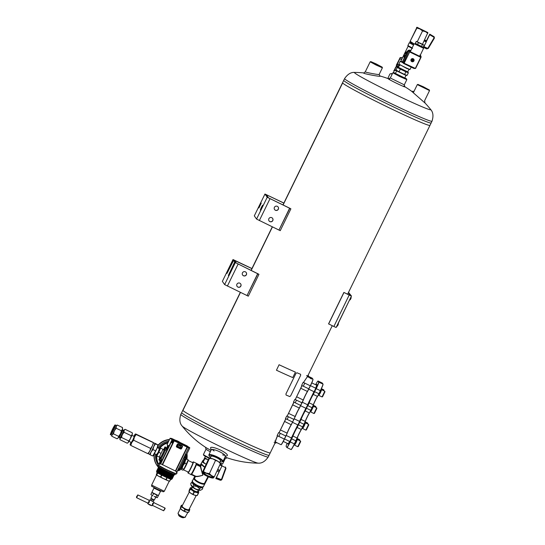 <?xml version="1.0" encoding="UTF-8"?>
<svg xmlns="http://www.w3.org/2000/svg" width="545" height="545" viewBox="0 0 545 545"><rect width="100%" height="100%" fill="white"/><g stroke="black" fill="none" stroke-linecap="round" stroke-linejoin="round"><path stroke-width="0.82" d="M282.964 204.94L342.56 82.745A48.628 2.119 26 0 0 342.621 82.935L283.087 205.002L342.621 82.942A48.628 2.119 26 0 0 387.114 106.82A48.628 2.119 26 0 0 429.978 125.364M251.156 270.511L272.432 226.897L251.163 270.511M240.481 292.399L182.916 410.426A48.628 2.119 26 0 0 227.394 434.29A48.628 2.119 26 0 0 270.259 452.834A48.628 2.119 -154 0 1 229.057 435.094A48.628 2.119 -154 0 1 182.916 410.426L240.468 292.392L182.902 410.412A48.628 2.119 -154 0 1 182.861 410.181L181.669 412.633A48.628 2.119 -154 0 0 227.885 437.492A48.628 2.119 26 0 0 269.087 455.239A48.628 2.119 -154 0 1 269.073 455.259A48.628 2.119 -154 0 1 227.885 437.492A48.628 2.119 26 0 1 181.676 412.606M240.338 292.331L182.847 410.208A48.628 2.119 26 0 0 182.902 410.412M272.411 226.89L251.143 270.504M342.635 82.956L283.087 205.002M290.396 208.565L289.797 208.306L278.972 230.065L289.62 208.231L267.214 197.256L264.959 194.027L283.884 203.047M269.843 217.714A2.187 2.18 -35 0 1 269.353 218.054M290.417 208.544L268.522 197.89L266.273 194.674L283.856 203.101M275.382 206.364A2.187 2.18 -35 0 1 274.891 206.705M289.62 208.231L290.444 208.578M264.965 194.04L254.311 215.861L256.566 219.083L278.972 230.065M259.911 205.349L258.889 207.952L261.225 203.142L259.911 205.349M261.341 207.386L260.312 209.989L262.649 205.179L261.341 207.386M274.408 207.352A2.187 2.18 145 0 0 277.623 210.084A2.187 2.18 145 0 0 278.168 207.046A2.187 2.18 145 0 0 274.408 207.352M268.876 218.702A2.187 2.18 145 0 0 272.084 221.44A2.187 2.18 145 0 0 272.629 218.395A2.187 2.18 145 0 0 268.876 218.702M274.544 209.505A2.187 2.18 145 0 0 277.548 209.982A2.187 2.18 145 0 0 278.127 206.991M269.005 220.854A2.187 2.18 145 0 0 272.01 221.331A2.187 2.18 145 0 0 272.589 218.347M233.26 260.994L232.865 260.803L233.015 259.536L251.94 268.549M237.893 283.216A2.187 2.18 -35 0 1 237.409 283.557M233.24 259.863L251.913 268.603M243.431 271.86A2.187 2.18 -35 0 1 242.947 272.2M234.684 263.031L234.289 262.84L234.67 261.9L235.978 262.533L234.922 261.028L233.614 260.394L226.938 273.454L232.865 260.803M234.67 261.9L233.614 260.394M258.473 274.046L235.045 262.431L228.369 275.491L234.289 262.84M258.453 274.06L257.846 273.808L247.028 295.56L257.676 273.733L235.045 262.431M257.676 273.733L258.5 274.081M222.367 281.356L233.015 259.529L222.367 281.37L224.622 284.585L247.028 295.56M242.464 272.847A2.187 2.18 145 0 0 245.679 275.586A2.187 2.18 145 0 0 246.217 272.548A2.187 2.18 145 0 0 242.464 272.847M236.925 284.204A2.187 2.18 145 0 0 240.141 286.936A2.187 2.18 145 0 0 240.686 283.897A2.187 2.18 145 0 0 236.925 284.204M242.6 275A2.187 2.18 145 0 0 245.604 275.477A2.187 2.18 145 0 0 246.183 272.493M237.061 286.357A2.187 2.18 145 0 0 240.066 286.834A2.187 2.18 145 0 0 240.645 283.843M387.802 78.514L389.811 74.161A7.78 1.676 24.8 0 1 390.145 73.909L390.765 73.698A7.296 1.574 24.8 0 1 392.4 73.732M390.145 73.909A7.78 1.676 24.8 0 1 392.264 74.018M395.425 73.446L404.751 77.99M395.5 73.296L393.517 72.567L395.234 73.657L399.921 76.055L404.703 78.276L406.618 78.95L404.826 77.846M393.517 72.567L392.856 72.798L399.703 76.511L406.843 79.604L404.301 84.816L404.915 86.88A9.238 0.402 26 0 0 404.901 86.859M225.249 458.604L222.653 463.918A10.696 0.463 -154 0 1 222.639 463.931L221.985 464.156A10.212 0.443 -154 0 1 220.398 463.631M209.191 458.352A10.212 0.443 -154 0 1 203.646 455.211L203.428 454.557A10.696 0.463 -154 0 1 203.421 454.537L206.017 449.223A10.696 0.463 -154 0 1 206.024 449.216L205.458 447.234M222.639 463.931A10.696 0.463 -154 0 1 219.976 462.964M209.907 458.195A10.696 0.463 -154 0 1 203.428 454.557M226.4 457.555A12.154 0.531 -154 0 1 225.037 457.017M210.983 450.334A12.154 0.531 -154 0 1 206.133 447.67M210.329 451.757A10.696 0.463 -154 0 1 206.037 449.264A10.696 0.463 -154 0 1 206.024 449.23M225.249 458.59A10.696 0.463 -154 0 1 225.235 458.604A10.696 0.463 -154 0 1 224.411 458.386M429.31 89.925L417.961 84.386L429.31 89.925L429.535 90.586L424.65 100.6L424.957 102.971L411.693 91.342L414.071 91.294M379.163 74.433L379.17 74.467C379.34 75.026 364.878 72.301 365.205 71.831L365.314 71.77M379.17 74.44L380.042 76.177C380.764 76.974 362.841 73.602 363.767 73.105L365.218 71.804M404.301 84.836L390.315 78.01L388.326 78.787A9.238 0.402 26 0 0 396.433 83.208A9.238 0.402 26 0 0 404.915 86.88M222.605 454.877A7.78 1.676 -155.2 0 0 225.017 455.3M212.237 449.393A7.78 1.676 -155.2 0 0 214.124 450.953M225.317 456.417L227.02 455.749A9.238 1.989 -155.2 0 0 219.812 449.775A9.238 1.989 -155.2 0 0 210.602 448.16L211.194 449.884M225.099 456.499A7.78 1.676 -155.2 0 0 225.392 456.26A7.78 1.676 -155.2 0 0 219.035 451.471A7.78 1.676 -155.2 0 0 211.269 449.727A7.78 1.676 -155.2 0 0 211.269 450.109M220.337 461.016A5.361 1.158 -155.2 0 0 220.596 460.525A5.361 1.158 -155.2 0 0 216.236 457.521A5.361 1.158 -155.2 0 0 211.126 456.145A5.361 1.158 -155.2 0 0 210.922 456.662M219.996 461.751A7.296 1.574 -155.2 0 0 222.06 461.874A7.296 1.574 -155.2 0 0 216.413 457.146A7.296 1.574 -155.2 0 0 209.144 455.899A7.296 1.574 -155.2 0 0 210.574 457.398M222.06 461.874L222.68 461.663A7.78 1.676 -155.2 0 0 223.014 461.404A7.78 1.676 -155.2 0 0 216.651 456.615A7.78 1.676 -155.2 0 0 208.885 454.877A7.78 1.676 -155.2 0 0 208.905 455.293L209.144 455.899M247.198 295.635L248.302 296.173L258.95 274.346L257.846 273.808M279.149 230.133L280.246 230.678L290.894 208.844L289.797 208.306M344.597 78.575A48.628 2.119 -154 0 0 390.799 103.468A48.628 2.119 -154 0 0 432.001 121.208L431.149 122.966A48.628 2.119 -154 0 0 431.156 122.938L429.964 125.384A48.628 2.119 -154 0 1 388.776 107.624A48.628 2.119 -154 0 1 342.56 82.758L343.752 80.306A48.628 2.119 -154 0 0 343.738 80.333A48.628 2.119 -154 0 0 389.947 105.219A48.628 2.119 -154 0 1 343.738 80.333L344.597 78.575C347.608 74.181 350.96 72.131 354.652 72.424A42.462 1.853 -154 0 0 394.764 94.23A42.462 1.853 -154 0 0 430.659 109.497A98.373 98.373 0 0 0 424.95 102.944M431.149 122.966A48.628 2.119 -154 0 1 389.947 105.219A48.628 2.119 -154 0 0 431.149 122.966M376.173 63.915L382.181 67.137L376.377 64.623L370.825 61.599L376.173 63.915M376.22 63.983L381.296 66.728L376.397 64.589L371.69 62.041L376.22 63.983M382.181 67.137L382.399 67.798L376.152 65.08L370.164 61.83L370.825 61.599M336.476 327.02L351.307 296.344M423.356 86.771L428.431 89.516L423.526 87.377L418.826 84.829L423.356 86.771M429.535 90.586L417.313 84.611L413.355 92.705M274.816 443.303A48.628 2.119 26 0 0 274.857 443.296L276.758 442.642L274.816 443.303L275.457 441.995A48.628 2.119 26 0 0 275.484 441.988L275.532 442.043C275.266 441.668 275.947 439.59 277.575 435.809M275.436 441.6A48.628 2.119 26 0 0 274.775 441.028M274.925 443.085A48.628 2.119 26 0 0 274.135 442.336M275.457 441.995L281.016 444.7A6.806 0.531 -64.2 0 0 281.063 444.7A6.806 0.531 -64.2 0 0 284.327 439.072L287.167 433.241A5.961 0.47 -64.2 0 1 291.343 424.684L295.192 416.516A5.838 0.456 -64.2 0 1 299.28 408.13L303.286 399.921A5.838 0.456 -64.2 0 1 307.373 391.542L310.309 385.806A6.806 0.531 -64.2 0 0 312.953 379.211A6.806 0.531 -64.2 0 0 312.939 379.191L312.237 378.189A6.806 0.531 -64.2 0 0 312.224 378.175A6.806 0.531 -64.2 0 0 312.196 378.169M286.711 416.012L285.43 418.635L287.126 419.378L288.4 416.762L286.711 416.012M287.038 416.101L288.4 416.762M306.719 375.532A48.628 2.119 -154 0 1 307.509 376.282M308.163 375.014A48.628 2.119 -154 0 1 308.163 375.117A48.628 2.119 -154 0 1 308.041 375.192L307.4 376.5L308.708 377.14L308.041 375.192M308.184 375.076L308.838 376.956A50.085 2.187 -154 0 1 308.708 377.14M303.109 382.392L301.617 385.451L303.306 386.194L304.798 383.142L303.109 382.392M303.436 382.481L304.798 383.142M294.804 399.424L293.523 402.04L295.213 402.789L296.494 400.166L294.804 399.424M295.131 399.512L296.494 400.166M278.618 432.607L277.126 435.659L278.815 436.409L280.307 433.35L278.618 432.607M278.945 432.696L280.307 433.35M285.88 418.778L279.067 432.75L285.921 436.061L287.167 433.241M285.921 436.061L284.435 439.113A6.683 0.525 -64.2 0 1 281.227 444.645L281.063 444.7M295.261 416.653A5.961 0.47 -64.2 0 1 299.437 408.089L303.347 400.057A5.961 0.47 -64.2 0 1 307.523 391.501L310.412 385.846A6.683 0.525 -64.2 0 0 313.007 379.375A6.683 0.525 -64.2 0 0 313 379.354L312.959 379.238M279.067 432.75L285.791 418.73M275.484 441.906C275.205 441.545 275.872 439.495 277.48 435.755M307.462 376.37A48.628 2.119 26 0 0 306.644 375.594M303.463 382.488L307.475 376.547A48.73 2.126 26 0 0 307.489 376.547L303.463 382.488M302.066 385.594L295.254 399.567L301.971 385.547M293.973 402.19L287.161 416.162L293.878 402.135M284.749 421.517L291.194 424.725L293.912 419.425L295.192 416.516L288.687 413.451M291.343 424.684L291.194 424.725A5.838 0.456 -64.2 0 0 287.099 433.105L280.593 430.046M310.125 378.237L311.556 378.952L310.125 378.237M316.774 385.295A6.077 0.477 -64.2 0 0 316.768 385.288L311.788 382.883M322.994 384.096L323.035 384.205A6.683 0.525 115.8 0 1 323.042 384.232A6.683 0.525 115.8 0 1 320.453 390.704L317.565 396.351A5.961 0.47 115.8 0 0 313.389 404.915L309.471 412.947A5.961 0.47 115.8 0 0 305.295 421.503L301.378 429.535A5.961 0.47 115.8 0 0 297.202 438.098L294.47 443.971A6.683 0.525 115.8 0 1 291.262 449.496L291.098 449.55A6.806 0.531 115.8 0 1 291.05 449.557A6.806 0.531 115.8 0 1 291.037 449.536M315.793 388.238L314.097 391.739M307.7 404.833L306.004 408.334M299.607 421.421L297.917 424.923M291.514 438.017L289.824 441.518M315.637 384.743A6.683 0.525 115.8 0 1 317.905 381.084L318.069 381.023A6.806 0.531 115.8 0 1 318.116 381.023A6.806 0.531 115.8 0 1 318.137 381.037L318.839 382.038A6.806 0.531 115.8 0 1 316.202 388.653L313.198 394.239A5.961 0.47 115.8 0 0 309.022 402.803L305.18 410.984A5.838 0.456 115.8 0 0 301.092 419.364L297.086 427.573A5.838 0.456 115.8 0 0 292.999 435.959L290.226 441.92A6.806 0.531 115.8 0 1 286.908 447.554L286.193 446.532A6.806 0.531 115.8 0 1 286.18 446.512A6.806 0.531 115.8 0 1 286.173 446.484M314.594 391.644L316.086 388.592A6.683 0.525 115.8 0 0 318.668 382.1L317.967 381.098A6.683 0.525 115.8 0 0 317.905 381.084M307.782 405.616L305.105 410.835A5.961 0.47 115.8 0 0 300.929 419.398L297.011 427.423A5.961 0.47 115.8 0 0 292.842 435.986L290.103 441.859A6.683 0.525 115.8 0 1 286.834 447.37L286.132 446.369A6.683 0.525 115.8 0 1 286.125 446.348A6.683 0.525 115.8 0 1 287.154 443.289M316.325 385.077A6.445 0.504 115.8 0 1 316.945 384.45A6.445 0.504 115.8 0 1 315.63 388.163M313.968 391.678L307.578 404.772M305.874 408.266L299.484 421.367M297.781 424.862L291.398 437.955M289.633 441.43A6.445 0.504 115.8 0 1 287.93 444.052A6.445 0.504 115.8 0 1 287.889 443.65M318.961 393.756L320.344 390.656A6.806 0.531 115.8 0 0 322.987 384.062L322.279 383.04A6.806 0.531 115.8 0 1 322.279 383.04A6.806 0.531 115.8 0 0 322.238 383.019M310.868 410.351L312.04 407.687L307.898 405.684L309.178 402.775A5.838 0.456 115.8 0 1 313.273 394.389L313.198 394.239M290.103 441.859L294.368 443.923L297.141 437.962A5.838 0.456 115.8 0 1 301.228 429.576L303.947 424.276L299.689 422.212M316.454 385.138A6.322 0.497 115.8 0 1 316.952 384.579M305.295 421.503L305.234 421.367A5.838 0.456 115.8 0 1 309.322 412.987L305.105 410.835M313.389 404.915L313.327 404.778A5.838 0.456 115.8 0 1 317.415 396.392L313.273 394.389L314.717 391.712L318.859 393.715L317.565 396.351M323.042 384.232L322.987 384.062A6.806 0.531 115.8 0 1 322.987 384.062L318.668 382.1M294.47 443.971L294.368 443.923A6.806 0.531 115.8 0 1 291.098 449.55M286.834 447.37L286.895 447.534A6.806 0.531 115.8 0 1 286.895 447.534L291.05 449.557M309.022 402.803L313.327 404.778L312.149 407.728M300.929 419.398L305.234 421.367L304.055 424.323M306.501 408.239L310.766 410.303L309.471 412.947M297.638 437.172L297.42 437.69M297.298 437.846L297.045 438.5M297.693 437.254L297.345 437.867M316.815 397.632L317.006 397.291M301.106 429.978L300.901 430.332M299.757 432.498L299.566 432.839M298.946 434.154L299.116 433.806M306.781 418.09L306.603 418.431M307.891 415.815L308.061 415.46M313.838 403.777L313.688 404.138M314.915 401.406L315.071 401.038M297.665 436.94L297.815 436.579M318.307 395.043L318.907 395.336L320.453 392.693L321.604 389.777L321.019 389.525M321.114 389.546L321.577 389.777M318.859 395.316L321.55 389.757M324.786 391.249L322.041 396.923L322.558 396.74L324.963 391.766L324.772 391.228L321.632 389.709M310.214 411.639L310.82 411.931L313.511 406.372L312.898 406.107L313.484 406.372M310.773 411.904L313.457 406.345M310.786 411.993L313.927 413.512L314.465 413.335L316.87 408.348L316.679 407.824L313.538 406.304M313.947 413.512L316.693 407.837M302.121 428.227L302.727 428.52L304.274 425.877L305.418 422.961L304.805 422.695M304.928 422.729L305.391 422.961M302.679 428.499L305.364 422.94M308.777 424.95L308.593 424.419L305.854 430.107L306.372 429.923L308.777 424.943M308.593 424.419L305.445 422.893M294.048 444.829L294.634 445.115L296.18 442.472L297.325 439.556L296.718 439.29M296.841 439.318L297.298 439.556M294.586 445.088L297.27 439.529M294.6 445.176L297.74 446.696L298.279 446.519L300.683 441.532M297.768 446.696L300.506 441.014L297.352 439.488M323.921 390.82L323.832 389.879L321.393 388.701M323.621 390.67L323.832 389.893M299.641 440.598L299.73 440.176M299.341 440.449L299.546 439.651L297.093 438.466M315.828 407.415L315.916 406.992M315.528 407.265L315.739 406.475L313.252 405.269M307.734 424.003L307.823 423.581M307.435 423.853L307.639 423.056L305.159 421.857M349.188 295.056L351.457 296.03L336.122 327.47L333.853 326.496L349.188 295.056L343.888 292.433L328.56 323.873L333.853 326.496M343.888 292.433L350.36 295.499L348.378 292.665M336.122 327.47L351.457 296.03L348.514 292.386M343.95 292.522L328.621 323.962M202.733 462.33A8.134 0.354 26 0 0 205.581 463.952L203.196 461.99L202.597 462.14L204.763 457.705M206.146 464.238L205.581 463.952M204.77 457.711A8.12 0.354 26 0 0 204.736 457.725A8.12 0.354 26 0 0 204.893 457.889L204.893 457.889A8.134 0.354 26 0 0 207.74 459.517L207.809 459.551A8.12 0.354 26 0 0 208.217 459.762M207.74 459.517L204.784 458.727L204.9 457.895A8.12 0.354 26 0 0 207.809 459.551M204.784 458.727L203.196 461.99M216.999 470.982L218.852 471.881A4.864 0.382 -64.2 0 0 219.472 471.112A4.864 0.382 115.8 0 0 219.635 470.846L221.917 465.948L219.798 464.926M216.154 478.197L219.274 471.541L215.813 478.537L216.154 478.197L220.711 479.934L221.556 479.157L221.72 479.723L220.371 480.268L221.944 479.368L225.957 468.407L225.569 468.189L221.556 479.157M219.472 471.112L219.274 471.541M220.044 464.394L222.074 465.519A4.864 0.382 115.8 0 1 222.053 465.614L221.917 465.948M220.412 463.529L219.935 462.909A6.077 1.308 -155.2 0 0 218.211 461.479L220.432 463.557L214.301 476.82L211.637 475.696L209.416 473.619L206.18 473.06L203.387 471.548L202.243 472.679L208.374 459.415L209.518 458.284L203.387 471.548M215.547 460.355L212.754 458.836A6.077 1.308 -155.2 0 1 218.211 461.479L215.547 460.355L209.416 473.619M214.301 476.82L213.156 477.951M220.432 463.557L220.078 463.645M209.416 458.209L209.736 458.195A6.077 1.308 -155.2 0 1 212.754 458.836L209.171 458.372M202.597 472.59A6.077 1.308 24.8 0 1 206.18 473.06A6.077 1.308 24.8 0 1 211.637 475.696A6.077 1.308 24.8 0 1 213.504 477.87A6.077 1.308 24.8 0 1 212.938 478.04A6.077 1.308 24.8 0 1 209.92 477.4A6.077 1.308 24.8 0 1 204.464 474.763A6.077 1.308 24.8 0 1 202.74 473.326A6.077 1.308 24.8 0 1 202.597 472.59L202.243 472.679M212.693 477.475A5.171 1.117 24.8 0 1 206.882 475.901A5.171 1.117 24.8 0 1 203.578 472.89A5.171 1.117 24.8 0 1 208.517 474.218A5.171 1.117 24.8 0 1 212.727 477.12A5.171 1.117 24.8 0 1 212.693 477.475M212.502 476.766A4.68 1.008 24.8 0 1 212.455 476.834A4.68 1.008 24.8 0 1 207.659 475.642A4.68 1.008 24.8 0 1 203.994 472.835M218.668 472.188L219.308 471.554M221.372 480.07L220.357 480.274L215.813 478.537L220.35 480.261M225.569 468.189L225.48 467.16L225.95 468.407M208.156 476.712L204.518 483.292L204.729 483.946L208.435 476.834L203.496 486.447C203.673 487.462 201.67 487.196 197.501 485.636A5.954 1.785 27.2 0 0 202.788 486.855M190.852 474.395L194.708 476.18L195.021 476.657L193.836 478.68L195.342 476.214L191.411 474.314L194.803 476.037L194.102 477.618M202.829 461.07A6.199 1.86 -152.8 0 1 202.869 460.559L200.172 465.273L199.96 466.009L200.601 465.805L201.493 464.251L200.635 466.479L201.677 464.456M201.459 463.986L204.797 467.16A5.954 1.785 27.2 0 1 201.582 464.122L201.221 464.047M207.952 476.623L204.518 483.292A5.716 1.717 -152.8 0 1 199.211 482.25A5.716 1.717 -152.8 0 1 194.483 478.442L195.546 476.378C196.445 476.875 198.871 476.494 202.815 475.233L200.315 466.581L196.384 464.681A5.716 0.45 115.8 0 1 193.782 470.56A5.716 0.45 115.8 0 1 191.527 474.218L195.594 476.18C196.745 476.562 199.15 476.248 202.815 475.233L200.635 466.479L196.5 464.422L196.656 464.081L196.268 464.381A5.954 0.47 115.8 0 1 193.421 470.771A5.954 0.47 115.8 0 1 191.179 474.279M196.411 463.42L200.178 465.28L200.076 465.737L196.656 464.081M183.563 469.817A5.246 0.409 -64.2 0 0 183.604 469.79A5.246 0.409 -64.2 0 0 185.47 466.69A5.246 0.409 -64.2 0 0 188.114 460.464L188.114 459.912M188.107 459.912L186.39 463.904L184.83 463.148L183.059 465.559A5.348 0.422 -64.2 0 0 185.246 460.818A5.348 0.422 -64.2 0 0 185.647 459.142A5.348 0.422 -64.2 0 0 185.586 459.197A5.348 0.422 -64.2 0 0 184.973 460.069M188.475 472.154L183.508 469.865L186.39 463.904M183.508 469.865L182.691 470.137L181.131 469.381L181.206 468.673A5.348 0.422 -64.2 0 0 183.059 465.559L182.139 468.38L181.206 468.673L181.131 469.381M181.192 467.542A14.511 14.456 -35 0 0 181.219 467.515L181.58 467.692L183.413 464.647L185.211 460.402L184.864 460.014M181.342 467.576A5.348 0.422 -64.2 0 0 181.042 468.68A5.348 0.422 -64.2 0 0 181.206 468.673M185.586 459.197L186.519 458.904L185.246 460.818L184.83 463.148M183.699 469.136L182.139 468.38M188.079 459.66L186.519 458.904M181.281 443.255L181.648 443.385A9.967 0.436 -154 0 1 188.924 447.377A9.967 0.436 -154 0 1 182.643 444.802L182.582 444.72A8.877 0.388 -154 0 1 178.256 442.629L178.379 442.942M178.256 442.629L178.317 442.71A9.967 0.436 -154 0 1 171.035 438.725A9.967 0.436 -154 0 1 177.323 441.293L177.377 441.375A8.877 0.388 -154 0 1 181.703 443.467L181.648 443.385M186.955 446.055L187.821 446.553C190.191 447.895 190.437 448.249 188.556 447.608M166.913 450.184L167.192 449.407L166.777 448.835L168.351 445.612M163.548 449.768L165.006 446.873L165.557 447.772L159.358 460.436L160.121 460.811L160.543 460.116L161.695 460.675L162.056 460.116M159.297 464.17L161.136 460.402M160.775 462.61L160.4 462.385L159.474 464.292M166.164 448.535L166.613 448.583M159.229 464.122L160.462 461.07M184.081 457.201L184.564 457.432L184.237 457.112L184.66 456.417L185.123 457.085L184.803 457.923L184.564 457.432M183.938 457.5L184.803 457.923M178.685 468.278L179.612 468.72L184.462 458.774L179.012 469.981L178.562 468.836M183.536 458.325L184.462 458.774M179.612 468.72L179.325 469.204L178.44 468.775L179.325 469.204M177.336 446.055L177.697 445.435L180.109 446.157L181.015 447.602L179.455 447.54L177.336 446.055L177.711 445.449L180.123 446.171L181.124 447.343M178.126 444.257L181.839 446.048M181.356 443.214L185.634 445.354M172.997 439.243L177.323 441.293M188.645 447.608L187.991 447.295L188.645 447.738A19.933 0.872 -154 0 1 187.391 447.234L173.855 440.694A19.933 0.872 -154 0 1 172.377 439.869L170.394 443.167L172.091 439.645C169.747 438.248 169.502 437.894 171.355 438.596L171.941 438.848M185.634 454.012A15.417 0.674 -154 0 0 186.703 454.257L189.803 447.901L188.768 447.683M168.97 445.974A15.417 0.674 -154 0 1 167.022 444.631L170.122 438.269M170.129 438.262L171.355 438.596M179.339 447.479L179.366 447.084M185.423 456.792L184.66 456.417L185.893 457.459L184.898 459.939L180.061 469.872L179.775 470.355L179.012 469.981L179.775 470.355M167.192 449.407L166.034 448.848L166.32 448.14L165.557 447.772M166.872 450.265L165.7 449.7L160.973 459.394L162.131 459.953M160.121 460.811L158.888 459.769L159.937 457.166M165.769 447.247L165.006 446.88L166.32 448.14M160.339 457.35A4.401 0.347 -64.2 0 0 160.359 457.671A4.401 0.347 -64.2 0 0 162.553 453.856A4.401 0.347 -64.2 0 0 164.174 449.768A4.401 0.347 -64.2 0 0 163.922 449.952M159.705 464.51A10.457 0.456 -154 0 1 159.031 464.108L159.705 464.51L160.373 463.618M158.997 464.115L158.997 464.115A10.457 0.456 -154 0 1 158.329 463.591A10.457 0.456 -154 0 1 158.656 463.631L159.31 463.952A9.578 0.416 -154 0 0 159.113 463.979A9.578 0.416 -154 0 0 159.61 464.381L160.755 462.63M160.203 462.01L159.201 463.788A10.457 0.456 -154 0 0 158.684 463.611L158.656 463.631M176.798 472.726L176.791 472.719A10.457 0.456 26 0 0 177.125 472.76A10.457 0.456 26 0 0 176.457 472.236M176.301 472.461L176.784 472.699A10.457 0.456 -154 0 1 176.267 472.522L176.784 471.48M187.787 446.539L187.589 446.226A19.933 0.872 -154 0 0 186.104 445.401L172.574 438.861A19.933 0.872 -154 0 0 171.321 438.364L171.982 438.691A19.204 0.838 -154 0 1 172.922 439.066L185.831 445.306A19.204 0.838 -154 0 1 186.949 445.926L187.126 446.232M178.399 444.447L181.798 446.021A0.422 0.422 -35 0 1 181.989 446.587L181.165 448.29A0.422 0.422 -35 0 1 180.599 448.487L176.989 446.743A0.422 0.422 -35 0 1 176.798 446.178L177.629 444.475A0.422 0.422 -35 0 1 178.195 444.277L178.338 444.577M187.991 447.295L187.984 447.404A19.204 0.838 -154 0 1 187.037 447.029L174.127 440.789A19.204 0.838 -154 0 1 173.017 440.169L172.799 439.972M170.394 443.167L160.332 463.597L176.982 471.759L188.645 447.738M159.61 462.371L160.4 461.036M160.359 461.016L160.741 460.212M166.443 448.501L167.969 445.381M176.846 447.173A0.845 0.838 -35 0 1 176.457 446.048L177.288 444.345A0.845 0.838 -35 0 1 178.413 443.957L182.023 445.694A0.845 0.838 -35 0 1 182.405 446.818L181.58 448.521A0.845 0.838 -35 0 1 180.45 448.917L176.846 447.173L176.989 446.743M172.602 443.092L171.225 442.383L172.779 441.021L172.602 443.092L171.225 442.383M159.201 463.788L160.196 462.146M158.684 463.611L159.256 463.89M171.655 442.274L172.779 441.021M172.602 441.409L172.486 442.731M153.131 501.55L150.413 500.228M152.314 505.304L152.082 505.726L147.77 503.621L147.995 503.212M149.112 500.93L149.425 501.08L149.085 500.998M149.058 501.059L149.425 501.23L149.03 501.114M149.378 501.359L149.003 501.182L149.378 501.284M149.425 501.386L149.003 501.182M149.364 501.516L148.948 501.311L149.371 501.434M149.412 501.55L148.948 501.311M149.337 501.673L148.88 501.468L149.35 501.591M149.385 501.713L148.887 501.448M149.303 501.822L148.819 501.591L149.323 501.747M149.35 501.877L148.785 501.659M149.255 501.979L148.751 501.734L149.282 501.897M149.303 502.034L148.751 501.734M149.201 502.129L148.683 501.877L149.235 502.047M149.235 502.19L148.683 501.877M149.153 502.333L148.581 502.088L149.167 502.197M149.064 502.47L148.513 502.224L149.085 502.333M148.955 502.599L148.438 502.361L148.996 502.463M148.846 502.715L148.369 502.49L148.894 502.579M148.731 502.742L148.335 502.551L148.792 502.688M148.274 502.667L148.608 502.912L148.247 502.735M152.375 504.506L152.743 504.759L152.375 504.248L153.131 503.021L153.458 503.26L153.118 503.09M152.382 505.331L163.657 510.774L164.971 508.029L153.71 502.585M153.016 503.199L153.404 503.382L153.063 503.144M152.913 503.308L153.349 503.519L152.961 503.253M152.811 503.43L153.281 503.662L152.859 503.369M152.723 503.56L153.22 503.798L152.764 503.498M152.641 503.696L153.172 503.907L152.675 503.628M152.566 503.839L153.097 504.057L152.6 503.771M152.505 503.982L153.029 504.207L152.532 503.914M152.457 504.132L152.975 504.302L152.477 504.064M152.416 504.282L152.9 504.438L152.43 504.214M152.389 504.432L152.832 504.568L152.396 504.357M155.148 494.247L152.811 493.041M157.553 495.337L155.366 494.349M158.084 495.582L157.655 495.378M152.689 492.973L151.803 492.619L152.539 492.762M157.696 472.999L156.776 474.886A7.828 0.341 -154 0 1 156.647 474.811L156.354 474.395L156.361 474.872M156.776 474.886L158.547 476.187L156.367 474.879M158.547 476.187L160.591 476.93A7.828 0.341 -154 0 0 160.87 477.066L163.289 478.578L158.547 476.187M163.289 478.578L165.973 479.539A7.828 0.341 -154 0 0 166.239 479.661L167.805 480.663L163.289 478.578M169.543 481.249L167.805 480.663L169.645 481.106A7.828 0.341 -154 0 0 169.74 481.14L169.461 481.208M157.566 472.924L156.647 474.811M161.518 475.029L160.591 476.93M161.797 475.172L160.87 477.066M166.899 477.638L165.973 479.539M167.165 477.761L166.239 479.661M170.565 479.225L169.645 481.106M170.66 479.259L169.74 481.14M158.425 495.562L151.871 492.36L158.425 495.562L160.502 491.304L153.949 488.102L151.871 492.36M157.185 472.685L156.354 474.395M171.546 478.926A8.148 0.354 -154 0 1 171.512 478.939A8.148 0.354 -154 0 1 164.065 475.676A8.148 0.354 -154 0 1 156.912 471.82L156.544 471.275A8.713 0.382 -154 0 1 156.531 471.241L156.572 471.153A8.713 0.382 -154 0 1 156.613 471.139L157.076 471.105A8.311 0.361 -154 0 0 164.352 475.09A8.311 0.361 -154 0 0 171.975 478.374L172.234 478.762A8.713 0.382 -154 0 1 172.24 478.796A8.713 0.382 -154 0 1 164.243 475.315A8.713 0.382 -154 0 1 156.572 471.153M172.24 478.796L172.2 478.885A8.713 0.382 -154 0 1 172.166 478.898A8.713 0.382 -154 0 1 164.202 475.404A8.713 0.382 -154 0 1 156.544 471.275M172.561 478.142L172.52 478.224A8.713 0.382 -154 0 1 172.486 478.244A8.713 0.382 -154 0 1 164.522 474.75A8.713 0.382 -154 0 1 156.865 470.621A8.713 0.382 -154 0 1 156.851 470.587L156.892 470.498A8.713 0.382 -154 0 1 156.926 470.485L157.389 470.451A8.311 0.361 -154 0 0 164.672 474.436A8.311 0.361 -154 0 0 172.295 477.72L172.554 478.108A8.713 0.382 -154 0 1 172.561 478.142A8.713 0.382 -154 0 1 164.563 474.661A8.713 0.382 -154 0 1 156.892 470.498M172.881 477.488L172.84 477.57A8.713 0.382 -154 0 1 172.806 477.584A8.713 0.382 -154 0 1 164.842 474.096A8.713 0.382 -154 0 1 157.185 469.967A8.713 0.382 -154 0 1 157.171 469.933L157.212 469.844A8.713 0.382 -154 0 1 157.246 469.831L157.709 469.797A8.311 0.361 -154 0 0 164.992 473.782A8.311 0.361 -154 0 0 172.608 477.066L172.874 477.447A8.713 0.382 -154 0 1 172.881 477.488A8.713 0.382 -154 0 1 164.883 474.007A8.713 0.382 -154 0 1 157.212 469.844M173.201 476.834L173.16 476.916A8.713 0.382 -154 0 1 173.126 476.93A8.713 0.382 -154 0 1 165.162 473.435A8.713 0.382 -154 0 1 157.498 469.313A8.713 0.382 -154 0 1 157.491 469.272L157.532 469.191A8.713 0.382 -154 0 1 157.566 469.177L158.03 469.143A8.311 0.361 -154 0 0 165.312 473.128A8.311 0.361 -154 0 0 172.929 476.412L173.194 476.793A8.713 0.382 -154 0 1 173.201 476.834A8.713 0.382 -154 0 1 165.203 473.353A8.713 0.382 -154 0 1 157.532 469.191M173.521 476.18L173.48 476.262A8.713 0.382 -154 0 1 173.446 476.276A8.713 0.382 -154 0 1 165.476 472.781A8.713 0.382 -154 0 1 157.818 468.659A8.713 0.382 -154 0 1 157.812 468.618L157.852 468.536A8.713 0.382 -154 0 1 157.887 468.523L158.35 468.489A8.311 0.361 -154 0 0 165.632 472.474A8.311 0.361 -154 0 0 173.249 475.758L173.508 476.139A8.713 0.382 -154 0 1 173.521 476.18A8.713 0.382 -154 0 1 165.517 472.699A8.713 0.382 -154 0 1 157.852 468.536M173.841 475.519L173.8 475.608A8.713 0.382 -154 0 1 173.766 475.621A8.713 0.382 -154 0 1 165.796 472.127A8.713 0.382 -154 0 1 158.139 468.005A8.713 0.382 -154 0 1 158.132 467.964L158.173 467.882A8.713 0.382 -154 0 1 158.207 467.862L158.67 467.835A8.311 0.361 -154 0 0 165.946 471.82A8.311 0.361 -154 0 0 173.569 475.104L173.828 475.485A8.713 0.382 -154 0 1 173.841 475.519A8.713 0.382 -154 0 1 165.837 472.045A8.713 0.382 -154 0 1 158.173 467.882M173.869 474.416L174.148 474.831A8.713 0.382 -154 0 1 174.162 474.865L174.121 474.954A8.713 0.382 -154 0 1 174.08 474.968A8.713 0.382 -154 0 1 166.116 471.473A8.713 0.382 -154 0 1 158.459 467.344A8.713 0.382 -154 0 1 158.452 467.31A16.548 16.486 145 0 1 157.069 465.594L156.98 465.464A16.548 16.486 145 0 1 154.126 454.101M174.162 474.865A8.713 0.382 -154 0 1 166.157 471.391A8.713 0.382 -154 0 1 158.493 467.222A8.713 0.382 -154 0 1 158.527 467.208A16.425 16.364 145 0 1 154.426 453.631M173.61 474.314A8.148 0.354 -154 0 1 166.314 471.071A8.148 0.354 -154 0 1 159.263 467.317M151.776 495.16L151.251 494.819M152.661 495.514L153.581 493.634M150.883 494.506L151.803 492.619M154.112 496.359L155.897 497.081L156.817 495.194M155.897 497.081L157.355 497.633L158.275 495.752M156.858 497.565L157.355 497.633M150.536 500.106L153.145 501.38L153.717 500.201L151.108 498.927L150.297 500.242L153.193 501.652L150.311 500.242M153.717 500.201L154.378 499.976L150.883 498.273L151.108 498.934M156.524 497.456L154.337 496.468M151.653 495.092L151.278 494.853M136.89 496.086L136.448 497.19L136.89 496.086M136.448 497.19L136.632 497.714L137.96 494.969L137.435 495.146M147.968 503.158L136.632 497.714M148.404 502.429L148.839 502.64M148.472 502.299L148.942 502.524M148.547 502.163L149.037 502.401M148.615 502.02L149.126 502.265M163.657 510.774L165.162 508.553L164.978 508.035M149.275 500.365L137.96 494.969M149.548 499.894L149.262 500.46M153.438 503.328L153.022 503.13M153.377 503.471L152.913 503.246M153.309 503.614L152.804 503.369M153.24 503.757L152.702 503.498M153.172 503.907L152.614 503.641M153.097 504.057L152.539 503.784M153.029 504.207L152.471 503.934M152.954 504.35L152.416 504.091M152.879 504.493L152.375 504.248M152.811 504.629L152.348 504.404M119.266 437.669L123.007 430.005L122.284 429.651M127.986 442.731A5.028 0.395 -64.2 0 0 128.048 442.717L127.196 443.187L119.989 439.706L119.866 438.759A5.028 0.395 -64.2 0 0 120.213 438.507L120.397 438.241A5.028 0.395 -64.2 0 0 122.189 434.971L122.489 434.345A5.028 0.395 -64.2 0 0 124.049 430.754L124.171 430.393A5.028 0.395 -64.2 0 0 124.212 429.78A5.028 0.395 -64.2 0 0 123.947 430.073L123.763 430.339A5.028 0.395 -64.2 0 0 123.511 430.748M127.196 443.187L128.307 442.424L128.722 440.959L121.515 437.471L120.397 438.241M120.213 438.507L119.989 439.706M128.722 440.959L130.275 438.889L131.256 435.755L124.049 432.274L122.489 434.345M122.189 434.971L121.515 437.471M131.256 435.755L132.265 434.31L132.265 432.791L125.057 429.303L124.171 430.393M132.265 434.31A5.028 0.395 -64.2 0 0 132.387 433.731L132.265 432.791M124.049 430.754L124.049 432.274M120.193 437.615A5.028 0.395 -64.2 0 0 120.111 437.826L119.989 438.187A5.028 0.395 -64.2 0 0 119.866 438.759M130.582 438.255A5.028 0.395 -64.2 0 0 132.142 434.665M128.491 442.152A5.028 0.395 -64.2 0 0 130.275 438.889M120.479 437.581L123.688 431.006L123.007 430.005M112.883 430.025L114.334 426.442L111.119 433.098L112.883 430.025M117.032 438.773L118.285 437.778L118.674 436.368L113.421 433.827L112.168 434.821L111.78 436.232L117.032 438.773L117.918 438.221A5.402 0.422 -64.2 0 0 118.285 437.778A5.402 0.422 -64.2 0 0 120.472 433.779A5.402 0.422 -64.2 0 0 122.387 429.378A5.402 0.422 -64.2 0 0 122.577 428.588L122.496 427.566L117.243 425.025L116.269 426.415L116.153 428.227L121.406 430.768L122.387 429.378L122.496 427.566M111.78 436.232L111.698 435.271M113.421 433.827L114.355 430.816L116.153 428.227M118.674 436.368L120.472 433.779L121.406 430.768M116.405 425.543L117.243 425.025M111.698 435.217A5.402 0.422 -64.2 0 0 111.725 435.285A5.402 0.422 -64.2 0 0 112.168 434.821A5.402 0.422 -64.2 0 0 114.355 430.816A5.402 0.422 -64.2 0 0 116.269 426.415A5.402 0.422 -64.2 0 0 116.432 425.556L115.479 425.1C114.355 426.129 116.358 422.443 112.972 428.322C108.639 437.867 110.996 433.234 110.778 434.828A5.402 0.422 -64.2 0 0 113.408 430.359A5.402 0.422 -64.2 0 0 115.479 425.1M113.953 427.648L111.827 432.042M168.718 441.15A15.131 15.069 145 0 0 157.961 447.935M155.652 454.223A15.131 15.069 145 0 0 157.975 464.388M177.336 471.037A16.425 16.364 145 0 0 179.176 470.062M180.347 469.272A16.425 16.364 145 0 0 181.042 468.734M186.765 459.026A16.425 16.364 145 0 0 186.894 453.862M178.719 441.825A16.425 16.364 145 0 0 176.914 440.946M169.386 439.781A16.425 16.364 145 0 0 158.036 445.66M177.261 471.193A16.548 16.486 145 0 0 179.298 470.124M180.245 469.49A16.548 16.486 145 0 0 181.049 468.87M186.874 459.081A16.548 16.486 145 0 0 186.99 453.672M179.864 442.377A16.548 16.486 145 0 0 175.749 440.387M169.454 439.638A16.548 16.486 145 0 0 158.125 445.354M154.262 453.856A16.548 16.486 145 0 0 157.069 465.594M180.184 442.533A16.548 16.486 145 0 0 175.19 440.115M169.522 439.502A16.548 16.486 145 0 0 158.166 445.074A6.077 0.477 -64.2 0 0 158.166 445.027L158.166 445.047A6.077 0.477 -64.2 0 1 157.089 448.099L152.825 455.899M192.678 482.012L191.22 482.768L190.696 483.796L191.043 485.084L193.223 486.876C194.654 488.756 196.568 489.683 198.98 489.662L200.58 490.18L202.215 489.369L202.74 488.34L202.372 486.998M193.223 486.876L193.748 485.847C193.386 483.865 192.548 482.836 191.22 482.768M198.98 489.662L199.511 488.633L197.004 486.508L193.748 485.847M199.511 488.633C201.064 487.584 202.147 487.489 202.74 488.34M200.383 490.221A5.327 1.594 -152.8 0 1 200.247 490.268A5.327 1.594 -152.8 0 1 195.641 489.124A5.327 1.594 -152.8 0 1 191.254 485.643A5.327 1.594 -152.8 0 1 191.2 485.452M202.222 487.005A5.327 1.594 -152.8 0 1 197.12 486.242A5.327 1.594 -152.8 0 1 192.76 482.134M202.072 487.005A5.184 1.553 -152.8 0 1 197.127 486.201A5.184 1.553 -152.8 0 1 192.841 482.257M189.183 491.76A4.633 1.39 27.2 0 0 189.326 491.951A4.633 1.39 27.2 0 0 190.791 493.266A4.633 1.39 27.2 0 0 194.947 495.276A4.633 1.39 27.2 0 0 196.234 495.507A4.633 1.39 27.2 0 0 196.364 495.507M189.06 509.377A3.863 1.158 -152.8 0 1 189.026 509.466A3.863 1.158 -152.8 0 1 185.205 508.805A3.863 1.158 -152.8 0 1 182.119 506.026A3.863 1.158 -152.8 0 1 182.153 505.93L189.333 491.971L188.965 491.495L190.151 489.206L192.296 490.343A4.633 1.39 27.2 0 0 196.452 492.353L194.238 492.101L192.296 490.343A4.633 1.39 27.2 0 1 190.471 488.116L190.151 489.206M189.653 509.146L189.394 508.805A4.633 1.39 -152.8 0 1 189.394 508.805A4.633 1.39 -152.8 0 1 189.749 509.711A4.633 1.39 -152.8 0 1 187.412 509.922A4.633 1.39 -152.8 0 1 183.256 507.913A4.633 1.39 -152.8 0 1 181.437 505.692A4.633 1.39 -152.8 0 1 182.48 505.249A4.633 1.39 -152.8 0 1 182.507 505.249M180.79 506.721L180.341 508.267L182.166 510.038L186.322 512.048L188.536 512.3L189.299 510.808L184.98 509.568L183.256 507.913L181.206 506.891L181.43 505.242L182.48 505.249M189.749 509.711L188.659 512.286L187.609 512.273A4.633 1.39 27.2 0 0 187.746 512.28M181.553 505.229L180.667 506.727L181.43 505.235M180.341 507.817L181.11 506.775M189.415 489.948L189.067 491.617L190.246 489.321M189.067 491.617L190.791 493.266L194.947 495.276L197.283 495.521L196.234 495.507M188.965 491.045L188.965 491.501M190.593 487.652L191.52 487.68A4.633 1.39 27.2 0 0 190.471 488.116L189.292 489.962L190.471 487.666M197.161 495.528L198.339 493.232L196.452 492.353A4.633 1.39 27.2 0 0 198.789 492.135L197.283 495.521L198.455 493.232M198.428 491.236L198.789 492.135A4.633 1.39 27.2 0 0 198.428 491.236A4.633 1.39 27.2 0 0 198.039 490.793M198.687 491.57L198.789 492.135M192.106 487.748A4.633 1.39 27.2 0 0 191.52 487.68M189.422 510.808L188.536 512.3M180.559 508.526A4.633 1.39 27.2 0 0 180.695 508.723A4.633 1.39 27.2 0 0 182.166 510.038A4.633 1.39 27.2 0 0 186.322 512.048A4.633 1.39 27.2 0 0 187.609 512.273M396.29 65.257L399.417 59.119M399.676 65.564L397.312 64.249L399.71 59.064L401.733 59.316A5.402 1.165 24.8 0 0 399.901 58.983L399.614 58.996M396.603 65.645A5.402 1.165 -155.2 0 1 396.583 65.202L397.312 64.249M394.124 71.013A5.402 1.165 24.8 0 1 394.103 70.571L395.765 67.021M396.379 70.578L394.832 69.617L396.052 66.967L398.817 67.423M394.832 69.617L393.81 70.625M395.963 66.899L396.249 66.885A5.402 1.165 24.8 0 1 398.429 67.294M393.388 72.608L394.267 70.714A5.184 1.117 24.8 0 1 396.508 70.768M394.144 70.523A5.402 1.165 24.8 0 1 396.453 70.693M399.328 65.448A5.402 1.165 -155.2 0 0 396.624 65.162M396.392 66.885A5.184 1.117 24.8 0 1 396.263 66.395L396.746 65.352A5.184 1.117 24.8 0 1 399.301 65.495M396.263 66.395A5.184 1.117 24.8 0 1 398.797 66.531M396.821 66.919A4.51 0.974 24.8 0 1 398.552 67.042M412.742 60.1L413.192 59.173L412.919 60.604L412.579 60.434L412.095 61.319A1.233 1.233 -35 0 1 411.802 61.183M412.865 59.01A1.233 1.233 -35 0 0 411.795 61.204L412.245 60.277L411.904 60.107L412.831 58.969A1.233 1.233 -35 0 1 413.165 59.126M411.455 60.856A1.233 1.233 -35 0 1 411.734 59.098A1.233 1.233 -35 0 1 413.478 59.439M413.192 59.173A1.233 1.233 -35 0 1 412.122 61.367M404.24 58.117L404.036 54.527L406.761 52.572M404.792 56.987L404.036 54.527M404.628 55.379L405.698 54.752M409.799 50.16L410.869 50.542M402.81 61.06L407.817 50.849M402.823 60.972L407.558 50.937M414.84 68.445A1.853 1.846 -35 0 1 413.621 68.309L403.818 63.567A1.853 1.846 -35 0 1 402.966 61.101L407.749 51.298A1.853 1.846 -35 0 1 410.221 50.433L410.828 50.63L409.963 50.106M410.221 50.433L410.787 50.712M420.25 55.304A1.853 1.846 -35 0 1 420.876 57.641L416.094 67.444A1.853 1.846 -35 0 1 415.937 67.709M403.45 62.13L404.015 62.934L409.758 51.734L420.842 57.089L415.549 68.513L404.131 63.268L409.663 51.973L420.747 57.334L415.338 68.425L404.036 63.186L403.47 62.375L408.859 51.039L410.399 51.509M419.868 56.087L420.938 57.171L420.277 56.285M423.642 48.314L414.193 43.729L410.296 51.714L419.745 56.305M413.205 58.758A1.608 1.601 -35 0 1 413.417 61.51A1.608 1.601 -35 0 1 411.284 59.16A1.608 1.601 -35 0 1 413.205 58.758M422.232 46.822L421.959 47.381L415.992 44.486L416.257 43.913M423.261 47.211L415.31 43.368L416.285 41.365L424.235 45.208L423.261 47.211M424.235 45.208L422.443 44.526L421.469 46.536M422.443 44.526L418.471 42.605L417.49 44.615M418.471 42.605L416.285 41.365M420.134 43.096L422.538 44.397L420.134 43.096M411.155 61.074A1.608 1.601 145 0 0 413.355 61.415A1.608 1.601 145 0 0 413.784 59.235M412.095 61.319L412.579 60.434M412.545 60.393L413.042 60.25M153.438 442.704L136.121 434.508L134.39 437.124L133.641 440.224L131.733 442.588L130.8 445.422L147.804 453.644L149.712 451.28L150.652 448.446L152.375 445.824L153.438 442.704L152.77 442.213L135.76 433.99M133.641 440.224L150.652 448.446M153.009 449.584L151.101 451.948A6.077 0.477 -64.2 0 0 153.765 446.491A6.077 0.477 -64.2 0 0 154.821 443.378L155.489 443.868L153.765 446.491L153.009 449.584L155.359 450.722M150.168 454.782L149.5 454.292A6.077 0.477 -64.2 0 0 151.101 451.948L150.168 454.782L152.518 455.92M130.8 445.422L130.439 444.904M155.127 443.351L158.145 444.986M136.121 434.508L135.453 434.011A6.077 0.477 -64.2 0 0 135.358 434.018A6.077 0.477 -64.2 0 0 133.886 436.293M155.489 443.868L157.839 445.006L157.089 448.099A6.077 0.477 -64.2 0 1 154.426 453.556A6.077 0.477 -64.2 0 1 152.92 455.893L152.832 455.954M131.89 435.332L134.254 436.477L132.994 439.651L131.338 442.472L128.988 441.327M130.984 442.295A6.077 0.477 -64.2 0 0 130.112 444.863A6.077 0.477 -64.2 0 0 130.132 444.924A6.077 0.477 -64.2 0 0 131.733 442.588A6.077 0.477 -64.2 0 0 134.39 437.124A6.077 0.477 -64.2 0 0 135.453 434.011M148.117 453.678L148.213 453.61A6.077 0.477 -64.2 0 0 149.712 451.28A6.077 0.477 -64.2 0 0 152.375 445.824A6.077 0.477 -64.2 0 0 153.452 442.772A6.077 0.477 -64.2 0 0 153.452 442.744L153.452 442.772M154.821 443.378A6.077 0.477 -64.2 0 0 154.807 443.364L153.431 442.697M149.5 454.292A6.077 0.477 -64.2 0 0 149.514 454.305L148.158 453.651M286.084 395.036L285.934 393.919L286.098 395.043A48.641 2.119 26 0 0 289.749 396.556L290.642 395.868L300.649 375.348L300.615 374.286A48.628 2.119 -154 0 1 296.95 372.766A48.641 2.119 26 0 0 300.615 374.286L300.602 374.286M285.934 393.919L295.949 373.4L296.95 372.766L295.955 373.4L285.948 393.926M159.29 457.051L163.016 449.353L160.305 447.922L160.557 448.283L158.82 452.296L161.068 453.379L159.29 457.01M158.82 452.296L156.824 455.94L159.072 457.023M177.125 472.76L176.491 473.946A10.409 0.456 -154 0 1 175.606 473.714A10.409 0.456 -154 0 1 165.006 468.836A10.409 0.456 -154 0 1 157.784 464.817L158.329 463.591A14.511 14.456 -35 0 1 156.831 455.94L156.572 455.579M160.305 447.922L163.016 449.353M163.03 449.4L161.068 453.379M156.497 454.625L158.227 452.173L159.392 448.63M279.115 364.769A48.75 2.126 26 0 0 295.424 372.126L295.342 372.085A48.628 2.119 -154 0 1 279.074 364.741L276.451 370.225A48.75 2.126 26 0 0 292.76 377.583L295.424 372.126M276.451 370.225L279.074 364.741M408.927 69.426L407.708 71.933L403.314 70.039L398.381 67.382L399.601 64.882M407.728 71.885L398.409 67.335M407.095 75.394L404.601 74.447L405.882 71.824L408.375 72.771L407.095 75.394L406.114 75.503L396.549 70.836L396.017 70.046L397.291 67.416L400.337 69.147L399.056 71.77L396.011 70.032M398.272 67.308L397.291 67.416M404.601 74.447L399.056 71.77M405.882 71.824L400.337 69.147M408.369 72.764L407.837 71.974M423.158 47.177L426.783 48.927L427.123 48.655L423.717 47.006A4.864 0.382 115.8 0 0 423.806 46.877L426.217 41.979L424.092 40.957M426.415 40.752L426.463 41.352A4.864 0.382 115.8 0 1 426.388 41.584L426.217 41.979M426.463 41.352A4.864 0.382 -64.2 0 0 426.537 40.807L424.616 39.88M434.242 36.917L434.392 38.123L434.058 36.794L429.76 34.144L426.469 40.637M426.674 40.923L429.862 34.294M416.55 27.516L416.966 27.284L416.911 28.033L409.942 41.699L416.986 27.25L427.88 32.564L422.498 44.22M417.272 41.74L422.545 30.929L425.42 31.63L427.825 33.306M416.026 44.295L416.223 43.893M416.911 28.033L419.97 28.994L422.545 30.929M410.358 41.468L414.111 43.9M409.942 41.699L414.077 43.975M427.88 32.564L416.966 27.284M427.062 32.169L417.777 27.672L427.062 32.169M433.949 36.638L429.76 34.144L433.949 36.638L433.847 37.217L429.692 34.737M434.392 38.13L428.377 48.267L427.995 48.028L434.011 37.884L434.392 38.13L428.377 48.267L426.783 48.927M428.268 48.416L427.123 48.655L427.341 48.253L423.956 46.618M407.401 51.25L404.519 53.642L404.288 54.337L407.483 51.101M404.07 56.053L404.083 55.57M404.022 56.455L404.077 55.365M267.152 195.928L267.506 195.199M256.566 219.083L267.214 197.256M269.986 198.734L259.338 220.568M235.202 261.43L235.563 260.701M224.622 284.585L235.27 262.751M238.036 264.236L227.388 286.064M229.772 273.065L229.391 272.882M228.348 271.029L227.967 270.845M258.173 463.148C261.866 463.441 265.217 461.39 268.235 456.989A48.628 2.119 26 0 1 227.027 439.25A48.628 2.119 26 0 1 180.824 414.357C179.216 419.446 179.659 423.349 182.166 426.074A42.462 1.853 26 0 0 222.428 447.574A42.462 1.853 26 0 0 258.173 463.148A98.373 98.373 0 0 1 225.024 457.057M338.2 323.75L337.083 326.026M337.123 326.196A3.672 3.672 0 0 0 337.743 325.508L338.227 324.5A3.672 3.672 0 0 0 338.384 323.587L336.967 326.223L338.316 323.512M308.92 388.905L303.306 386.194M310.412 385.846L303.558 382.536M300.833 405.494L295.213 402.789M302.107 402.878L295.254 399.567M292.74 422.089L287.126 419.378M294.014 419.466L287.161 416.162M284.435 439.113L278.815 436.409M312.939 379.191L307.332 376.595M312.224 378.175L308.661 376.452L312.237 378.189M292.842 404.921L299.437 408.089M300.935 388.333L307.523 391.501M296.78 396.862L303.347 400.057M316.086 388.592L320.453 390.704M302.775 426.939L298.415 424.834M295.962 440.912L291.595 438.8M317.967 381.098L322.279 383.04L318.116 381.023M301.378 429.535L297.011 427.423M297.202 438.098L292.842 435.986M350.987 297.516L349.87 299.818M349.774 300.016L351.157 297.366M350.517 299.314A3.672 3.672 0 0 1 349.904 300.002L351.164 297.393A3.672 3.672 0 0 1 351.007 298.306L350.517 299.314L351.007 298.306M219.853 470.43L217.728 469.402M219.635 470.846L217.53 469.824M216.419 477.72L220.936 479.437M225.33 467.535L221.944 465.9M222.053 465.614L219.948 464.599M199.96 466.009L196.534 464.354M200.601 465.805L201.418 464.217M204.729 483.946A6.199 1.86 -152.8 0 1 198.966 482.809A6.199 1.86 -152.8 0 1 193.836 478.68M192.548 481.589A5.954 1.785 27.2 0 0 197.501 485.622C192.882 482.7 191.206 481.078 192.474 480.772A6.199 1.86 27.2 0 0 197.59 485.486A6.199 1.86 27.2 0 0 203.496 486.447M194.006 478.074L194.824 476.487M200.499 465.178L201.316 463.591M201.473 463.829A6.199 1.86 27.2 0 0 204.866 467.01M201.759 464.585A5.716 1.717 27.2 0 0 204.736 467.297M196.309 463.325A6.199 0.484 115.8 0 0 196.282 463.277L193.441 461.908A6.199 0.484 115.8 0 1 190.348 469.368A6.199 0.484 115.8 0 1 188.045 473.067L190.879 474.443A6.199 0.484 115.8 0 0 193.318 470.478A6.199 0.484 115.8 0 0 196.146 464.095M193.441 461.908L192.576 462.61A5.954 0.47 115.8 0 1 192.807 463.345A5.954 0.47 115.8 0 1 190.144 469.191A5.954 0.47 115.8 0 1 188.059 471.956M195.021 476.657L194.803 476.037M208.231 476.746L205.049 483.415M204.627 483.619A5.954 1.785 -152.8 0 1 199.089 482.529A5.954 1.785 -152.8 0 1 194.156 478.558M194.865 476.112L191.377 474.382M196.282 463.277L200.172 465.273M179.564 442.451A8.08 0.354 -154 0 1 186.472 446.382A8.08 0.354 -154 0 1 173.91 440.306A8.08 0.354 -154 0 1 179.564 442.451M166.566 448.562L168.085 445.449L166.566 448.562M172.056 472.324A9.36 0.409 -154 0 1 161.783 467.317M185.102 457.166L185.865 457.534M184.21 459.415L184.973 459.782M179.291 469.504L180.061 469.872M184.135 459.571L184.898 459.939M185.123 457.085L185.893 457.459M165.442 450.34L164.679 449.966M161.293 458.849L160.53 458.481M160.162 460.757L159.399 460.389M160.128 457.255A6.179 0.484 -64.2 0 0 160.605 457.861A6.179 0.484 -64.2 0 0 164.481 449.843A6.179 0.484 -64.2 0 0 163.704 449.85M166.341 448.065L165.578 447.69M165.373 450.497L164.61 450.129M161.368 458.699L160.605 458.331M160.189 457.453A6.056 0.477 -64.2 0 0 159.699 459.197M164.965 448.303A6.056 0.477 -64.2 0 0 163.902 449.775M164.44 449.959A5.191 0.409 -64.2 0 0 164.61 449.087L163.82 449.904A5.075 0.395 -64.2 0 1 163.984 450.783A5.075 0.395 -64.2 0 1 161.034 456.887A5.075 0.395 -64.2 0 1 160.244 457.31L160.087 458.434A5.191 0.409 -64.2 0 0 160.666 457.759M173.201 439.89A7.834 0.341 -154 0 1 179.475 442.683A7.834 0.341 -154 0 1 186.642 446.444M187.821 446.444L187.16 446.123M160.591 463.836L172.302 439.822M159.556 462.358L160.632 460.157L159.556 462.358M166.341 448.453L167.867 445.313L166.341 448.453M175.688 471.227L187.391 447.234M175.354 471.078L187.058 447.084M162.505 464.865L174.202 440.871M162.151 464.687L173.855 440.694M160.666 463.877L172.377 439.869M176.321 473.946A10.294 0.45 -154 0 1 166.893 469.885A10.294 0.45 -154 0 1 157.887 464.953M178.379 444.488L181.437 445.967M176.798 446.178L176.457 446.048M177.629 444.475L177.288 444.345M181.989 446.587L182.405 446.818M181.165 448.29L181.58 448.521M180.599 448.487L180.45 448.917M164.311 491.263L151.633 485.084C152.92 487.182 147.954 484.178 157.389 489.267L163.282 491.815L164.311 491.263L169.216 481.208M171.15 479.307A8.025 0.347 -154 0 1 163.82 476.173A8.025 0.347 -154 0 1 156.844 472.331M171.348 479.321A8.148 0.354 -154 0 1 163.875 476.071A8.148 0.354 -154 0 1 156.708 472.181L167.07 477.713C174.277 480.833 170.101 478.857 171.348 479.321L171.539 478.939M171.975 478.374L172.022 478.272A8.311 0.361 -154 0 1 164.427 474.94A8.311 0.361 -154 0 1 157.124 471.009L157.069 471.105M172.295 477.72L172.343 477.618A8.311 0.361 -154 0 1 164.747 474.286A8.311 0.361 -154 0 1 157.444 470.349L157.389 470.451M172.615 477.066L172.663 476.964A8.311 0.361 -154 0 1 165.067 473.632A8.311 0.361 -154 0 1 157.764 469.695L157.709 469.797M172.929 476.412L172.983 476.31A8.311 0.361 -154 0 1 165.387 472.978A8.311 0.361 -154 0 1 158.084 469.041L158.03 469.143M173.249 475.758L173.303 475.656A8.311 0.361 -154 0 1 165.7 472.324A8.311 0.361 -154 0 1 158.397 468.387L158.35 468.489M173.569 475.104L173.623 475.002A8.311 0.361 -154 0 1 166.021 471.663A8.311 0.361 -154 0 1 158.718 467.733L158.67 467.835M173.412 474.232A8.148 0.354 -154 0 1 166.32 471.05A8.148 0.354 -154 0 1 159.447 467.419M174.918 474.661A9.36 0.409 -154 0 1 166.354 470.989A9.36 0.409 -154 0 1 158.186 466.5M175.109 474.668A9.483 0.416 -154 0 1 166.402 470.887A9.483 0.416 -154 0 1 158.064 466.356L158.077 466.506C158.207 466.479 156.374 465.968 165.523 470.58L174.264 474.566L174.965 474.756L175.531 473.796A9.483 0.416 -154 0 1 166.831 470.008A9.483 0.416 -154 0 1 158.486 465.484L158.064 466.356M112.944 430.114A4.919 0.388 -64.2 0 0 114.43 425.747A4.919 0.388 -64.2 0 0 110.703 433.391A4.919 0.388 -64.2 0 0 112.944 430.114M185.511 454.264A14.511 14.456 -35 0 1 185.763 457.282M185.743 457.848A14.511 14.456 -35 0 1 185.6 459.183M178.644 469.463A14.511 14.456 -35 0 1 177.902 469.872M160.026 447.942A14.511 14.456 -35 0 1 167.826 442.983M186.104 454.169A15.131 15.069 -35 0 1 186.22 458.945L186.104 454.169M181.083 468.393A15.131 15.069 -35 0 1 180.572 468.816L181.076 468.4M178.964 469.919A15.131 15.069 -35 0 1 177.507 470.689L178.964 469.919M158.009 464.306A15.131 15.069 -35 0 1 156.34 454.55M158.868 448.378A15.131 15.069 -35 0 1 168.201 442.213M191.969 494.015A3.863 1.158 27.2 0 0 193.019 494.553M180.436 508.383L181.206 506.891M184.217 511.053L184.98 509.568M184.435 511.162L185.198 509.67M192.841 494.288L194.02 491.992M193.059 494.397L194.238 492.101M192.44 487.094L191.772 488.395A3.338 1.001 27.2 0 0 191.745 488.477A3.338 1.001 27.2 0 0 194.402 490.875A3.338 1.001 27.2 0 0 197.699 491.447L198.373 490.139M191.84 488.259A3.577 1.076 27.2 0 0 191.418 488.579A3.577 1.076 27.2 0 0 194.865 491.427A3.577 1.076 27.2 0 0 197.774 491.311M179.312 516.033A2.636 0.79 27.2 0 0 182.466 517.655M185.6 516.817A4.197 1.26 -152.8 0 1 185.566 516.919A4.197 1.26 -152.8 0 1 181.26 516.115A4.197 1.26 -152.8 0 1 178.106 513.083L178.699 515.277A2.807 0.845 27.2 0 0 180.804 517.007A2.807 0.845 27.2 0 0 183.433 517.716L185.062 517.28A4.122 1.233 -152.8 0 1 181.199 516.244A4.122 1.233 -152.8 0 1 178.106 513.703A4.122 1.233 -152.8 0 1 178.065 513.356A4.122 1.233 -152.8 0 1 178.065 513.336M185.382 517.096A4.122 1.233 -152.8 0 1 185.062 517.28L187.95 512.286M187.323 512.252A4.197 1.26 -152.8 0 1 180.879 508.935M400.323 57.647A5.232 1.131 24.8 0 1 402.455 57.831L399.969 57.859A5.402 1.165 24.8 0 1 402.401 57.94M407.749 51.298L407.64 51.141A1.853 1.846 -35 0 1 410.113 50.283L410.828 50.624M420.277 55.249A1.853 1.846 -35 0 1 420.624 55.624L420.733 55.774M402.966 61.101L407.64 51.141L410.113 50.283M403.116 62.968L403.007 62.811A1.853 1.846 -35 0 1 402.857 60.945L407.64 51.141M409.193 50.923L409.758 51.734L408.859 51.039M404.131 63.268L415.549 68.513L420.958 57.423M419.752 56.326L423.629 48.192L414.193 43.729M426.388 41.584L424.282 40.568M427.341 48.253L427.995 48.028M434.011 37.884L433.847 37.217M413.539 45.072L409.295 42.708L410.365 42.817L413.648 44.847M403.075 62.913L400.241 61.265L398.858 64.106L404.308 67.062L410.004 69.535L411.175 67.124M412.579 48.382C405.657 44.785 408.58 46.209 407.905 45.548L412.156 47.912M404.09 54.486L408.13 46.196L411.952 48.328M402.714 62.144L400.888 61.04L404.036 54.589M399.519 64.576L409.67 69.624M404.104 58.022A6.199 6.172 -35 0 1 404.097 55.856L404.104 58.022M404.744 54.003A6.199 6.172 -35 0 1 407.306 51.455M404.206 57.818A6.199 6.172 -35 0 1 404.172 57.062M405.296 53.608A6.199 6.172 -35 0 1 407.088 51.904M406.127 53.008A5.954 5.934 -35 0 1 406.849 52.381M402.83 62.498L400.888 61.04M408.573 46.018L412.054 48.117M272.289 226.829L251.013 270.443M429.971 125.377L347.615 294.232M332.259 325.719L308.163 375.117M274.925 443.276L269.073 455.259M264.959 194.027L254.311 215.861M390.315 78.01L392.856 72.798M406.618 78.95L406.843 79.604M411.727 91.342A98.373 98.373 0 0 0 404.881 86.771M404.056 86.273A98.373 98.373 0 0 0 403.702 86.062M389.716 79.243A98.373 98.373 0 0 0 389.334 79.093M388.428 78.746A98.373 98.373 0 0 0 379.94 75.98M363.937 72.948A98.373 98.373 0 0 0 354.652 72.424M432.001 121.208C433.609 116.126 433.166 112.222 430.659 109.497M182.166 426.074A98.373 98.373 0 0 0 208.299 449.019M268.235 456.989L269.08 455.252M180.824 414.357L181.669 412.619M225.235 458.604L227.156 457.82M211.269 449.727L208.885 454.877M225.392 456.26L223.014 461.404M370.164 61.83L365.259 71.892M382.399 67.798L379.136 74.488M337.743 325.508L338.227 324.5M417.961 84.386L417.313 84.611M283.271 441.409L288.196 443.794M315.937 388.306L310.493 385.676M314.24 391.807L308.79 389.178M322.02 396.923L318.88 395.404M307.843 404.901L302.4 402.271M306.147 408.403L300.697 405.766M299.75 421.489L294.307 418.86M298.054 424.991L292.604 422.361M305.834 430.107L302.693 428.588M291.657 438.085L286.214 435.455M289.96 441.586L284.51 438.95M300.683 441.539L300.506 441.021M299.736 440.183L299.559 439.665M315.923 406.999L315.739 406.481M307.83 423.588L307.653 423.077M204.736 457.725L205.41 456.349M202.74 473.326L202.27 472.713M211.167 456.131L210.2 458.209M220.582 460.484L219.621 462.562M225.432 466.997L225.957 468.407L221.944 479.368M192.474 480.772L194.797 476.255M196.282 464.354C195.158 467.855 190.573 476.425 190.879 474.443M188.059 471.95L188.045 473.067M202.869 460.559L203.265 460.178M192.991 462.814L188.114 460.457M181.042 468.68L181.069 469.082M161.749 467.297L172.097 472.345M159.712 459.217L159.665 459.21C159.556 459.115 159.365 460.518 162.805 453.651C166.136 446.226 164.583 448.869 164.951 448.269L164.985 448.303M186.921 446.696L172.833 439.822M176.491 473.946L165.993 469.449L157.784 464.817M153.922 502.027L153.67 502.544M160.502 491.304L161.238 490.909M153.806 487.284L153.949 488.102M156.538 475.029L151.633 485.084M156.899 471.8L156.708 472.181M171.512 478.939L172.166 478.898M172.022 478.272L172.486 478.244M157.124 471.009L156.865 470.621M172.343 477.618L172.806 477.584M157.444 470.349L157.185 469.967M172.663 476.964L173.126 476.93M157.764 469.695L157.498 469.313M172.983 476.31L173.446 476.276M158.084 469.041L157.818 468.659M173.303 475.656L173.766 475.621M158.397 468.387L158.139 468.005M173.617 475.002L174.08 474.968M158.718 467.733L158.459 467.344M159.031 467.174L158.527 467.208M147.77 503.621A9.238 9.238 0 0 0 152.082 505.726M152.266 495.432L150.883 498.273M155.768 497.135L154.378 499.976M118.572 437.335L120.499 437.587M110.778 434.828L111.725 435.285M191.254 485.643L191.043 485.084M189.026 509.466L196.214 495.507M180.695 508.723L180.341 508.267M178.106 513.083L180.49 508.451M178.699 515.277C178.406 515.815 181.771 517.879 183.433 517.716M399.969 57.859L399.362 59.173M396.596 65.666L396.31 65.291M394.117 71.027L393.831 70.652M419.916 55.018L420.624 55.624M402.857 60.945L403.007 62.811M159.712 448.787L157.294 447.615M156.817 454.782L154.392 453.617M164.14 450.068L163.023 449.502M160.564 457.459L159.433 456.935M396.658 70.925L395.377 73.548M405.977 75.476L404.703 78.099M410.256 43.048L410.671 42.183M407.905 45.548L409.295 42.708M400.241 61.265L400.732 61.163M404.737 54.01L407.306 51.448M398.858 64.106L406.679 68.445L410.004 69.535"/></g></svg>
